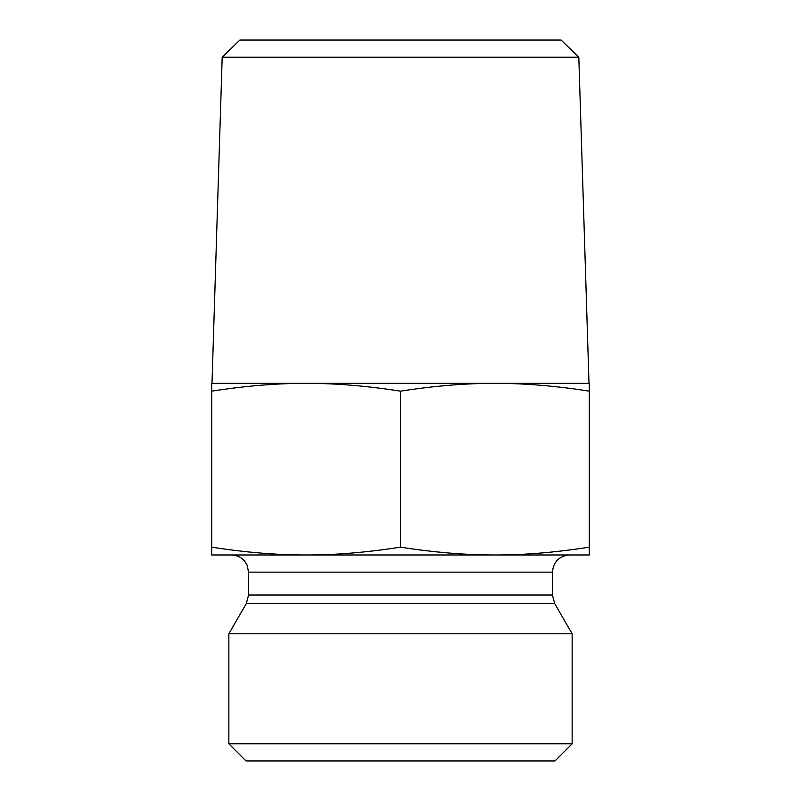 <?xml version="1.0" encoding="UTF-8"?>
<svg xmlns="http://www.w3.org/2000/svg" width="801" height="801" viewBox="0 0 801 801"><rect width="100%" height="100%" fill="white"/><g stroke="black" fill="none" stroke-linecap="round" stroke-linejoin="round"><path stroke-width="1.2" d="M222.187 57.201L578.813 57.201L589.005 383.339L494.908 383.339L589.306 383.339L589.306 391.158C555.684 385.902 524.214 383.289 494.908 383.339C465.591 383.289 434.122 385.902 400.5 391.158C366.878 385.902 335.409 383.289 306.092 383.339L211.995 383.339L222.187 57.201L239.889 40.05L561.111 40.05L578.813 57.201M306.092 383.339C276.786 383.289 245.316 385.902 211.694 391.158L211.694 383.339L494.908 383.339M211.694 391.158L211.694 547.153C245.466 552.43 276.936 555.033 306.092 554.983C335.259 555.033 366.728 552.43 400.5 547.153C434.272 552.43 465.741 555.033 494.908 554.983C524.064 555.033 555.534 552.43 589.306 547.153L589.306 554.983L211.694 554.983L211.694 547.153M400.5 391.158L400.5 547.153M589.306 391.158L589.306 547.153M552.4 595.003L248.6 595.003L248.6 572.144L552.4 572.144L552.4 595.003L554.703 603.594L572.144 633.791L228.856 633.791L246.297 603.594L554.703 603.594M552.4 572.144C553.421 561.721 559.138 555.994 569.571 554.983L494.908 554.983M306.092 554.983L231.429 554.983C236.976 555.103 241.501 557.316 244.996 561.621L247.018 564.955L248.6 572.144M228.856 743.789L246.017 760.95L554.983 760.95L572.144 743.789L228.856 743.789L228.856 633.791M572.144 743.789L572.144 633.791M246.297 603.594L248.6 595.003"/></g></svg>
